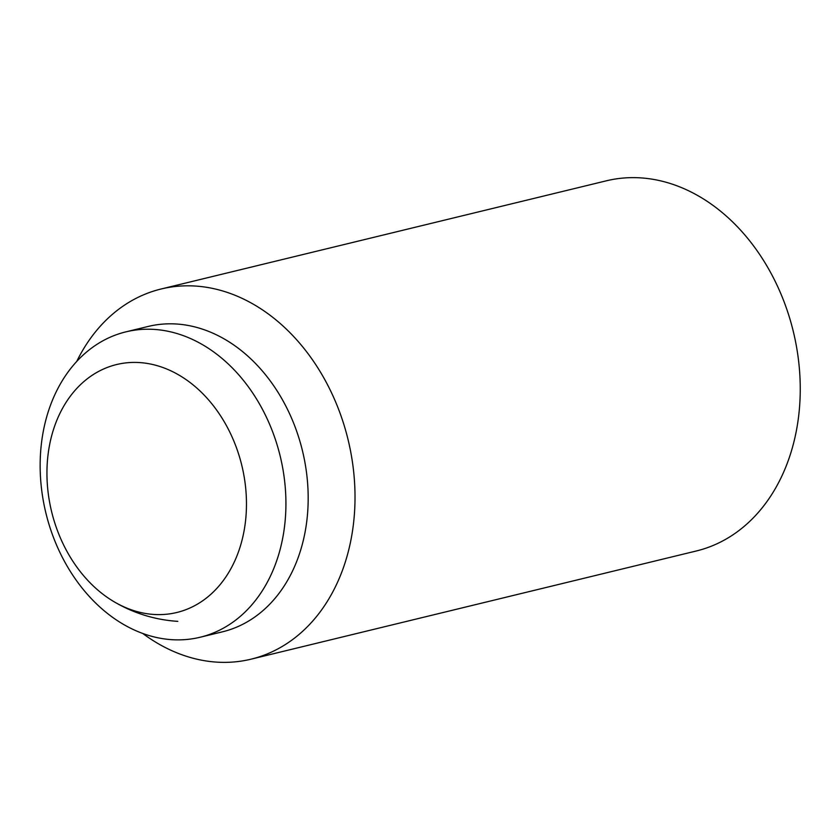 <?xml version="1.0" encoding="UTF-8"?>
<svg xmlns="http://www.w3.org/2000/svg" width="840" height="840" viewBox="0 0 840 840"><rect width="100%" height="100%" fill="white"/><g stroke="black" fill="none" stroke-linecap="round" stroke-linejoin="round"><path stroke-width="1.26" d="M139.451 362.565A127.575 97.87 -103.7 0 0 65.352 403.515A127.575 97.87 -103.7 0 0 113.431 601.367A127.575 97.87 -103.7 0 0 153.972 614.46A127.575 97.87 -103.7 0 0 246.204 494.76A127.575 97.87 -103.7 0 0 139.451 362.565M76.703 361.515A190.481 146.129 76.3 0 1 161.102 289.002L606.323 180.821A190.481 146.129 76.3 0 1 640.448 177.859A190.481 146.129 76.3 0 1 797.57 353.241A190.481 146.129 76.3 0 1 696.266 550.998L251.045 659.179A190.481 146.129 76.3 0 1 216.909 662.141A190.481 146.129 76.3 0 1 142.779 633.486M161.102 289.002A190.481 146.129 76.3 0 1 195.227 286.041A190.481 146.129 76.3 0 1 352.338 461.423A190.481 146.129 76.3 0 1 251.045 659.179M125.927 331.853L148.186 326.445A157.143 120.551 76.3 0 1 176.347 323.998A157.143 120.551 76.3 0 1 305.97 468.689A157.143 120.551 76.3 0 1 222.401 631.837L200.141 637.245A157.143 120.551 76.3 0 1 171.98 639.692A157.143 120.551 76.3 0 1 42.357 495.002A157.143 120.551 76.3 0 1 125.927 331.853A157.143 120.551 76.3 0 1 154.088 329.406A157.143 120.551 76.3 0 1 283.71 474.096A157.143 120.551 76.3 0 1 200.141 637.245M113.431 601.367A142.853 142.853 0 0 0 177.817 621.359"/></g></svg>
